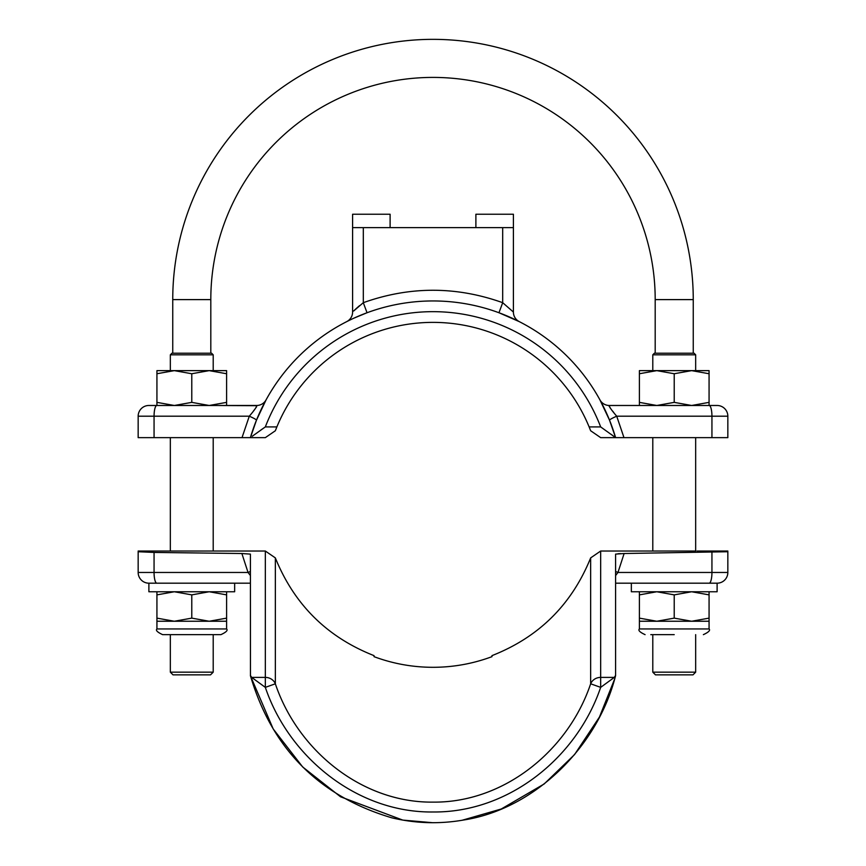 <?xml version="1.0" encoding="UTF-8"?>
<svg xmlns="http://www.w3.org/2000/svg" width="866" height="866" viewBox="0 0 866 866"><rect width="100%" height="100%" fill="white"/><g stroke="black" fill="none" stroke-linecap="round" stroke-linejoin="round"><path stroke-width="1.3" d="M655.194 299.604A222.194 222.194 0 0 0 433 77.41A222.194 222.194 0 0 0 210.806 299.604L172.745 299.604A260.255 260.255 0 0 1 433 39.349A260.255 260.255 0 0 1 693.255 299.604L655.194 299.604L655.194 353.209M615.596 571.463L617.967 572.458L615.596 575.554L617.967 572.458L624.126 553.515L615.596 554.11L615.596 675.415L614.319 677.396L600.668 687.366L590.655 683.794C568.226 750.638 503.947 802.89 433 802.122C361.891 802.912 297.72 750.454 275.345 683.794L265.332 687.366L251.681 677.396L265.332 677.396L265.332 551.025L168.989 551.025L170.331 551.036L170.331 437.644M491.964 656.666C472.977 663.724 453.319 667.275 433 667.307C453.254 667.285 472.912 663.746 491.964 656.666L491.964 655.638C538.858 637.192 571.744 604.609 590.655 557.899L590.655 683.794A10.717 9.97 -0 0 1 600.668 677.396L614.319 677.396M615.596 675.415L615.542 675.837C597.15 748.332 533.153 809.374 463.732 819.994C439.592 824.216 415.604 823.49 391.768 817.807C319.153 796.233 272.054 748.906 250.458 675.837L250.404 554.11L241.874 553.515L248.033 572.458L250.404 571.463L248.033 572.458L154.061 572.458A10.717 2.771 90 0 0 156.833 583.186L148.887 583.186A10.717 10.717 0 0 1 138.159 572.458L154.061 572.458L154.061 552.432L241.874 553.515M695.669 672.168L652.791 672.168L655.465 674.852L692.995 674.852L695.669 672.168L695.669 634.648M674.224 634.648L650.777 634.648M639.389 591.759L639.389 594.877L656.807 591.759L674.224 594.877L674.224 618.129L656.807 621.247L639.389 621.247L639.389 618.129L656.807 621.247L709.07 621.247L709.07 628.954C710.531 630.307 708.637 632.212 703.376 634.648M624.126 553.515L727.841 551.729L727.841 572.458A10.717 10.717 0 0 1 717.113 583.186L674.224 583.186M709.167 583.186L615.596 583.186L631.346 583.186L631.346 591.759L717.113 591.759L717.113 583.186L709.167 583.186A10.717 2.771 -90 0 0 711.939 572.458L727.841 572.458L727.841 551.729M656.807 405.483L691.653 405.483L674.224 402.365L656.807 405.483L639.389 402.365L639.389 405.483L656.807 405.483M174.347 405.483L209.193 405.483L191.776 402.365L174.347 405.483L156.93 402.365L156.93 405.483L174.347 405.483M695.669 354.822L652.791 354.822L654.393 353.209L694.067 353.209L695.669 354.822L695.669 370.637M213.209 354.822L170.331 354.822L171.933 353.209L211.607 353.209L213.209 354.822L213.209 370.637M172.745 299.604L172.745 353.209M210.806 299.604L210.806 353.209M213.209 437.644L213.209 551.036L214.552 551.025M695.669 437.644L695.669 551.036L651.448 551.025L652.791 551.036L652.791 437.644M213.209 672.168L170.331 672.168L173.005 674.852L210.535 674.852L213.209 672.168L213.209 634.648M191.776 634.648L220.917 634.648C226.178 632.212 228.072 630.307 226.611 628.954L156.93 628.954C155.469 630.307 157.363 632.212 162.624 634.648L191.776 634.648M156.93 591.759L156.93 594.877L174.347 591.759L191.776 594.877L191.776 618.129L174.347 621.247L156.93 621.247L156.93 618.129L174.347 621.247L226.611 621.247L226.611 628.954M191.776 583.186L148.887 583.186L148.887 591.759L234.654 591.759L234.654 583.186L250.404 583.186L156.833 583.186M191.776 594.877L209.193 591.759L226.611 594.877L226.611 591.759M156.93 618.129L156.93 594.877M191.776 618.129L209.193 621.247L226.611 618.129L226.611 621.247M226.611 594.877L226.611 618.129M250.404 575.554L248.033 572.458M148.887 583.186A10.717 10.717 0 0 1 138.159 572.458L138.159 551.729L154.061 552.432M138.159 551.729L138.159 572.458M620.835 553.591L618.053 553.72M250.404 675.415L251.681 677.396M651.448 551.025L600.668 551.025L600.668 687.366C576.918 757.339 509.078 812.698 433.173 811.983C357.55 812.979 289.038 757.523 265.332 687.366L265.332 677.396A10.717 9.97 -0 0 1 275.345 683.794L275.345 557.899L265.332 551.025M275.345 557.899C294.256 604.609 327.142 637.192 374.036 655.638L374.036 656.666C393.023 663.724 412.681 667.275 433 667.307M711.939 437.644L727.841 437.644L727.841 416.2L711.939 416.2L711.939 437.644L623.975 437.644L616.711 416.2L711.939 416.2A10.717 2.771 90 0 0 709.167 405.483L609.35 405.483A10.717 10.717 0 0 1 599.943 399.908L609.545 420.205A10.717 1.072 158.1 0 1 616.711 416.2C611.504 410.17 609.047 406.587 609.35 405.483M600.668 437.644L590.655 430.759L589.129 426.916L590.655 430.759L600.668 437.644L623.975 437.644M242.025 437.644L249.289 416.2L138.159 416.2A10.717 10.717 0 0 1 148.887 405.483L156.833 405.483L148.887 405.483A10.717 10.717 0 0 0 138.159 416.2L138.159 437.644L265.332 437.644L275.345 430.759L265.332 437.644M519.21 321.6L498.968 312.745L510.215 317.313M510.475 317.432L512.185 318.201M515.952 319.976L517.706 320.842M353.631 311.024L363.309 302.689L367.032 312.745L353.815 318.201M605.453 410.765L607.694 415.756M609.502 420.107L615.596 437.644L600.668 426.916L589.129 426.916A168.859 168.859 0 0 0 276.871 426.916L275.345 430.759L276.871 426.916L265.332 426.916L252.277 436.248M262.907 405.905L265.234 401.413M266.057 399.908L256.455 420.205A10.717 1.072 -158.1 0 0 249.289 416.2C254.507 410.159 256.964 406.576 256.65 405.483A10.717 10.717 0 0 0 266.057 399.908A10.717 10.717 0 0 1 266.046 399.919L265.851 400.276M256.455 420.205L250.404 437.644A190.304 190.304 0 0 1 615.596 437.644A190.304 190.304 0 0 0 250.404 437.644M611.32 434.483L615.52 437.579M260.644 430.185L264.357 427.598M498.968 312.745L502.691 302.689L513.408 312.063L513.408 227.639L363.309 227.639L363.309 302.689C409.77 286.126 456.23 286.126 502.691 302.689L501.923 302.407M513.408 312.063A10.717 10.717 0 0 0 519.275 321.622A10.717 10.717 0 0 1 519.254 321.622A10.717 10.717 0 0 1 513.408 312.063L513.343 311.998M513.148 311.792L512.499 311.154M390.111 227.639L390.111 214.238L352.592 214.238L352.592 312.063A10.717 10.717 0 0 1 346.725 321.622A10.717 10.717 0 0 0 346.79 321.6A10.717 10.717 0 0 1 346.725 321.622M359.509 305.676L356.391 308.404M356.164 308.61L354.086 310.569M613.788 412.562L612.446 410.885M611.039 409.098L609.805 407.377M609.22 406.403L609.036 405.699M214.552 405.483L256.964 405.699M256.617 406.695L256.195 407.377M254.94 409.12L253.554 410.885M717.113 405.483A10.717 10.717 0 0 1 727.841 416.2A10.717 10.717 0 0 0 717.113 405.483L709.167 405.483M191.776 402.365L191.776 373.744L209.193 370.637L226.611 373.744L226.611 370.637L156.93 370.637L156.93 402.365M674.224 402.365L674.224 373.744L691.653 370.637L709.07 373.744L709.07 370.637L639.389 370.637L639.389 402.365M191.776 373.744L174.347 370.637L156.93 373.744M674.224 373.744L656.807 370.637L639.389 373.744M226.611 402.365L209.193 405.483L226.611 405.483L226.611 373.744M709.07 402.365L691.653 405.483L709.07 405.483L709.07 373.744M475.889 227.639L475.889 214.238L513.408 214.238L513.408 227.639M363.309 227.639L352.592 227.639M256.65 405.483L168.989 405.483M674.224 594.877L691.653 591.759L709.07 594.877L709.07 591.759M639.389 618.129L639.389 594.877M674.224 618.129L691.653 621.247L709.07 618.129L709.07 621.247M709.07 594.877L709.07 618.129M639.389 621.247L639.389 628.954L709.07 628.954M617.967 572.458L711.939 572.458L711.939 552.432M156.833 405.483A10.717 2.771 90 0 0 154.061 416.2L154.061 437.644M265.332 426.916A179.587 179.587 0 0 1 600.668 426.916M502.691 302.689L502.691 227.639M148.887 405.483A10.717 10.717 0 0 0 138.159 416.2M693.255 299.604L693.255 353.209M156.93 621.247L156.93 628.954M170.331 672.168L170.331 634.648M697.011 551.025L727.841 551.025M138.159 551.025L168.989 551.025M250.48 675.913L273.201 728.956L302.71 766.995L340.533 796.785L402.777 820.091L432.654 822.7M462.011 820.297L501.252 809.006L544.184 783.957L574.58 754.557L599.456 717.026L614.589 679.16M600.668 551.025L590.655 557.899M170.331 370.637L170.331 354.822M652.791 370.637L652.791 354.822M639.389 628.954C637.928 630.307 639.822 632.212 645.083 634.648M652.791 672.168L652.791 634.648"/></g></svg>
